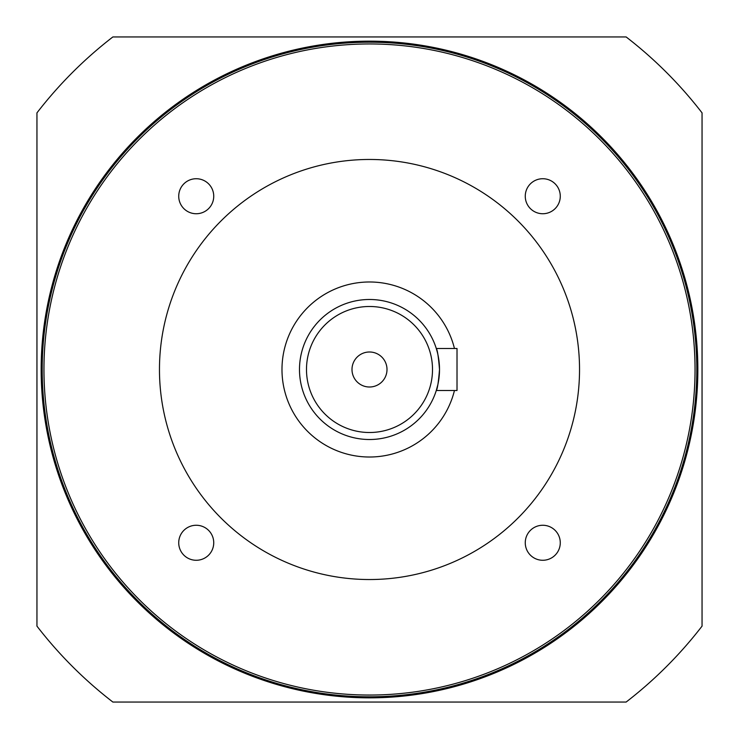 <?xml version="1.0" encoding="UTF-8"?>
<svg xmlns="http://www.w3.org/2000/svg" width="739" height="739" viewBox="0 0 739 739"><rect width="100%" height="100%" fill="white"/><g stroke="black" fill="none" stroke-linecap="round" stroke-linejoin="round"><path stroke-width="1.11" d="M36.95 419.558L36.95 508.469L36.95 419.558M702.05 319.442L702.05 230.531L702.05 319.442M437.303 352.041L436.287 348.494C437.386 349.741 438.458 356.743 439.511 369.5C438.458 382.266 437.386 389.268 436.287 390.506L437.913 384.372M437.931 384.298L439.391 373.62M351.995 369.5A17.505 17.505 0 0 0 369.5 387.005A17.505 17.505 0 0 0 387.005 369.5A17.505 17.505 0 0 0 369.5 351.995A17.505 17.505 0 0 0 351.995 369.5M299.489 369.5A70.011 70.011 0 0 1 369.5 299.489A70.011 70.011 0 0 1 439.511 369.5A70.011 70.011 0 0 0 369.5 299.489A70.011 70.011 0 0 0 299.489 369.5A70.011 70.011 0 0 0 369.5 439.511A70.011 70.011 0 0 0 439.511 369.5L439.391 365.389M178.727 196.232A17.505 17.505 0 0 0 196.232 213.737A17.505 17.505 0 0 0 213.737 196.232A17.505 17.505 0 0 0 196.232 178.727A17.505 17.505 0 0 0 178.727 196.232M525.263 196.232A17.505 17.505 0 0 0 542.768 213.737A17.505 17.505 0 0 0 560.273 196.232A17.505 17.505 0 0 0 542.768 178.727A17.505 17.505 0 0 0 525.263 196.232M525.263 542.768A17.505 17.505 0 0 0 542.768 560.273A17.505 17.505 0 0 0 560.273 542.768A17.505 17.505 0 0 0 542.768 525.263A17.505 17.505 0 0 0 525.263 542.768M178.727 542.768A17.505 17.505 0 0 0 196.232 560.273A17.505 17.505 0 0 0 213.737 542.768A17.505 17.505 0 0 0 196.232 525.263A17.505 17.505 0 0 0 178.727 542.768M454.457 348.494A87.516 87.516 0 0 0 281.984 369.5A87.516 87.516 0 0 0 454.457 390.506M579.533 369.5A210.033 210.033 0 0 0 369.5 159.467A210.033 210.033 0 0 0 159.467 369.5A210.033 210.033 0 0 0 369.5 579.533A210.033 210.033 0 0 0 579.533 369.5M695.048 369.5A325.548 325.548 0 0 0 369.5 43.952A325.548 325.548 0 0 0 43.952 369.5A325.548 325.548 0 0 0 369.5 695.048A325.548 325.548 0 0 0 695.048 369.5M696.803 369.5A327.303 327.303 0 0 0 369.5 42.197A327.303 327.303 0 0 0 42.197 369.5A327.303 327.303 0 0 0 369.5 696.803A327.303 327.303 0 0 0 696.803 369.5M702.05 112.864L702.05 626.136A420.066 420.066 0 0 1 626.136 702.05L112.864 702.05A420.066 420.066 0 0 1 36.95 626.136L36.95 112.864A420.066 420.066 0 0 1 112.864 36.95L626.136 36.95A420.066 420.066 0 0 1 702.05 112.864M697.847 369.5A328.347 328.347 0 0 0 369.5 41.153A328.347 328.347 0 0 0 41.153 369.5A328.347 328.347 0 0 0 369.5 697.847A328.347 328.347 0 0 0 697.847 369.5M436.287 390.506L457.016 390.506L457.016 348.494L436.287 348.494M432.509 369.5A63.009 63.009 0 0 0 369.5 306.491A63.009 63.009 0 0 0 306.491 369.5A63.009 63.009 0 0 0 369.5 432.509A63.009 63.009 0 0 0 432.509 369.5M112.864 702.05A420.066 420.066 0 0 1 36.95 626.136M702.05 626.136A420.066 420.066 0 0 1 626.136 702.05"/></g></svg>
